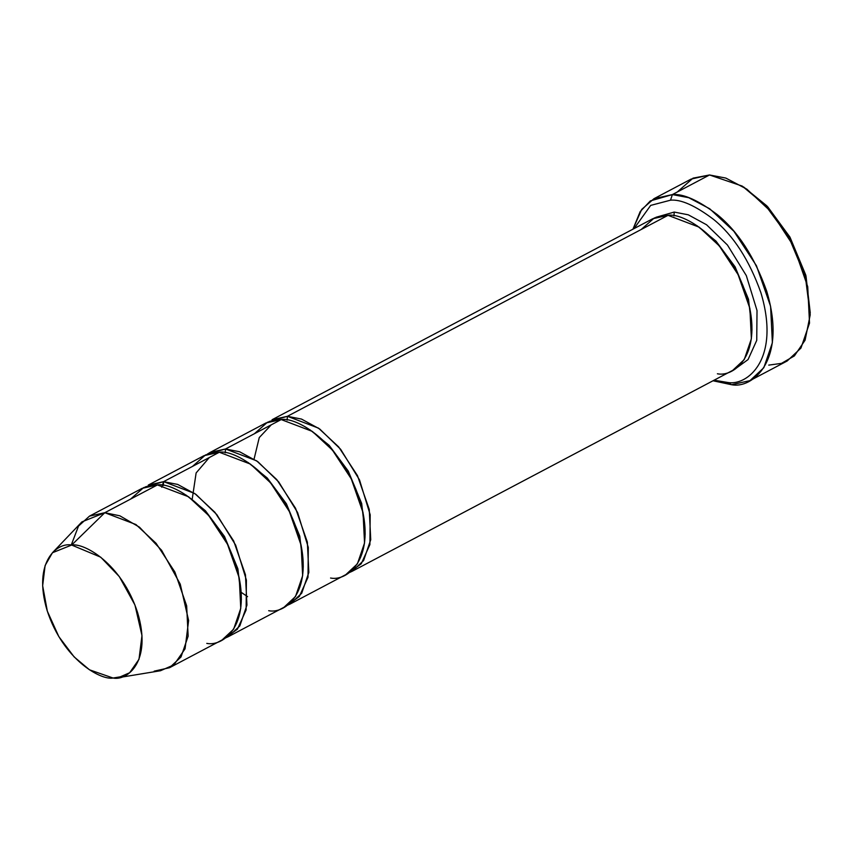 <?xml version="1.0" encoding="UTF-8"?>
<svg xmlns="http://www.w3.org/2000/svg" width="853" height="853" viewBox="0 0 853 853"><rect width="100%" height="100%" fill="white"/><g stroke="black" fill="none" stroke-linecap="round" stroke-linejoin="round"><path stroke-width="1.28" d="M677.325 191.968L693.031 178.149L709.525 174.972L691.111 179.087L653.974 198.696L672.388 194.58L650.349 200.913L640.187 211.587L632.958 229.18L641.712 209.39L653.974 198.696M727.289 382.4L714.078 380.203L727.289 382.4C746.556 386.484 781.071 360.147 760.908 292.728C749.211 259.92 733.377 235.428 713.407 219.264C695.216 205.573 680.929 199.207 670.533 200.178L672.388 194.58L709.525 174.972L672.388 194.58L688.691 197.683L709.717 208.772L733.9 231.291L756.462 265.752L770.59 306.302L772.381 342.714L763.83 367.696L750.022 380.609L731.607 384.724L727.289 382.4L731.607 384.724L713.001 380.769L731.607 384.724C751.728 388.989 787.735 361.501 766.698 291.15C754.5 256.924 737.973 231.366 717.128 214.498C698.149 200.21 683.242 193.567 672.388 194.58L670.533 200.178L650.679 205.402L634.046 228.604L650.679 205.402L670.533 200.178C680.929 199.207 695.216 205.573 713.407 219.264C733.377 235.428 749.211 259.92 760.908 292.728C781.071 360.147 746.556 386.484 727.289 382.4M272.054 419.729L287.397 416.307L668.038 215.329L652.694 218.763L272.054 419.729M673.966 215.916L674.233 212.056L655.893 217.312L674.233 212.056L688.318 214.828L706.583 224.787L727.449 245.024L746.311 275.604L757.016 310.503L756.739 340.358L748.06 359.561L735.734 368.528L748.06 359.561L756.739 340.358L757.016 310.503L746.311 275.604L727.449 245.024L706.583 224.787L688.318 214.828L674.233 212.056M696.837 225.576L715.998 241.111L735.105 266.84L748.507 299.254L751.994 330.047L748.507 299.254L735.105 266.84L715.998 241.111L696.837 225.576M641.211 229.489L654.294 217.973L668.038 215.329C682.816 212.504 727.63 237.145 746.631 295.81C764.16 354.432 734.156 377.335 717.394 373.785M352.097 571.329L732.738 370.351L744.232 359.593L751.376 338.769L749.883 308.434L738.101 274.634L719.303 245.92L699.14 227.154L668.038 215.329L287.397 416.307L318.5 428.131L338.662 446.897L357.46 475.611L369.242 509.412L370.735 539.746L363.602 560.57L352.097 571.329L348.898 572.768L361.235 563.801L369.903 544.598L370.191 514.743L359.486 479.844L340.624 449.264L319.747 429.027L301.493 419.068L287.397 416.307L287.13 420.156L287.397 416.307L269.058 421.553M310.012 429.827L329.173 445.351L348.269 471.08L361.683 503.494L365.169 534.298L361.683 503.494L348.269 471.08L329.173 445.351L310.012 429.827M290.201 603.999L345.902 574.591L357.407 563.833L364.54 543.009L363.047 512.674L351.276 478.885L332.478 450.171L312.315 431.394L281.213 419.569L225.512 448.977L207.172 454.233L210.169 452.41L225.512 448.977L256.614 460.812L276.767 479.578L295.564 508.292L307.347 542.081L308.839 572.427L301.706 593.251L290.201 603.999L287.013 605.449L299.339 596.482L308.008 577.278L308.296 547.423L297.59 512.525L278.728 481.945L257.862 461.708L239.597 451.749L225.512 448.977L225.235 452.836L225.512 448.977L281.213 419.569C295.991 416.754 340.805 441.396 359.806 500.05C377.335 558.672 347.331 581.575 330.559 578.025M71.247 545.046L78.508 526.098L89.469 516.14L104.812 512.706L157.421 484.93L142.078 488.364L89.469 516.14M118.375 677.666L160.503 670.735L173.937 664.839L185.058 648.845L188.62 620.526L180.25 584.145L161.58 550.249L139.465 527.175L119.836 515.809L104.812 512.706L71.652 545.046L100.729 557.19L119.281 576.553L134.955 605.012L141.971 635.538L138.996 659.305L129.656 672.729L118.375 677.666L113.065 678.028C127.129 681.014 152.314 661.789 137.6 612.593C121.659 563.364 84.052 542.689 71.652 545.046C57.577 542.071 32.403 561.285 47.107 610.492C63.058 659.71 100.665 680.395 113.065 678.028L123.429 676.301L113.065 678.028L89.49 669.808L74.126 656.895L58.846 636.637L47.331 611.174L42.65 585.723L45.113 565.518L52.428 552.755L71.652 545.046L104.812 512.706L81.909 521.887L52.428 552.755M161.75 487.255L163.616 481.657L145.277 486.914M228.305 636.679L284.017 607.272L295.511 596.514L302.644 575.69L301.152 545.355L289.38 511.555L270.582 482.841L250.419 464.075L219.317 452.25L163.616 481.657L219.317 452.25L203.974 455.683L148.273 485.09L163.616 481.657L194.719 493.482L214.881 512.258L233.679 540.973L245.451 574.762L246.943 605.108L239.81 625.931L228.305 636.679L225.117 638.129L237.443 629.162L246.122 609.959L246.4 580.104L235.695 545.206L216.843 514.626L195.966 494.388L177.701 484.429L163.616 481.657L163.349 485.517M186.221 495.177L205.392 510.712L224.488 536.441L237.902 568.855L241.388 599.648L237.902 568.855L224.488 536.441L205.392 510.712L186.221 495.177M130.594 499.09L143.677 487.575L157.421 484.93C172.199 482.105 217.014 506.746 236.014 565.411C253.544 624.033 223.539 646.937 206.778 643.386M248.116 462.497L267.277 478.032L286.384 503.76L299.787 536.174L303.273 566.978L299.787 536.174L286.384 503.76L267.277 478.032L248.116 462.497M192.49 466.41L205.573 454.894L219.317 452.25C234.095 449.435 278.91 474.065 297.91 532.73C315.439 591.353 285.435 614.256 268.674 610.705M254.375 433.74L267.469 422.224L281.213 419.569L265.869 423.003L210.169 452.41M169.512 667.728L222.121 639.953L233.626 629.194L240.759 608.37L239.266 578.035L227.484 544.235L208.686 515.521L188.534 496.755L157.421 484.93L104.812 512.706L135.926 524.531L156.078 543.297L174.876 572.011L186.658 605.811L188.15 636.146L181.017 656.97L169.512 667.728L154.169 671.162M743.773 187.074L766.858 205.882L789.825 236.899L805.978 275.892L810.265 313.008M750.022 380.609L787.159 361L800.956 348.088L809.518 323.106L807.727 286.693L793.599 246.144L771.037 211.683L746.855 189.163L725.828 178.074L709.525 174.972L742.281 186.114L765.781 205.797L788.972 237.465L805.413 276.937L810.222 314.778L805.083 340.208L794.378 355.914L781.508 363.367L768.745 365.116M810.222 314.778L805.744 275.007L789.995 237.187L767.764 206.842L742.281 186.114M254.077 459.085L259.248 437.589L270.966 425.157M247.573 596.663L241.196 592.334M192.16 499.463L196.126 472.935L209.07 457.837"/></g></svg>
